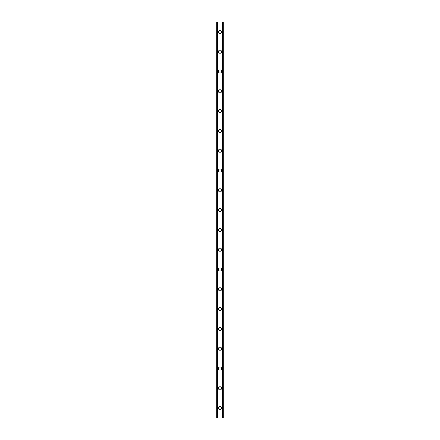 <?xml version="1.0" encoding="UTF-8"?>
<svg xmlns="http://www.w3.org/2000/svg" width="440" height="440" viewBox="0 0 440 440"><rect width="100%" height="100%" fill="white"/><g stroke="black" fill="none" stroke-linecap="round" stroke-linejoin="round"><path stroke-width="0.66" d="M218.433 408.1A1.568 1.568 0 0 1 220 406.533A1.568 1.568 0 0 1 221.568 408.1A1.568 1.568 0 0 1 220 409.668A1.568 1.568 0 0 1 218.433 408.1M218.433 388.3A1.568 1.568 0 0 1 220 386.733A1.568 1.568 0 0 1 221.568 388.3A1.568 1.568 0 0 1 220 389.868A1.568 1.568 0 0 1 218.433 388.3M218.433 368.5A1.568 1.568 0 0 1 220 366.933A1.568 1.568 0 0 1 221.568 368.5A1.568 1.568 0 0 1 220 370.068A1.568 1.568 0 0 1 218.433 368.5M218.433 348.7A1.568 1.568 0 0 1 220 347.132A1.568 1.568 0 0 1 221.568 348.7A1.568 1.568 0 0 1 220 350.268A1.568 1.568 0 0 1 218.433 348.7M218.433 328.9A1.568 1.568 0 0 1 220 327.333A1.568 1.568 0 0 1 221.568 328.9A1.568 1.568 0 0 1 220 330.468A1.568 1.568 0 0 1 218.433 328.9M218.433 309.1A1.568 1.568 0 0 1 220 307.533A1.568 1.568 0 0 1 221.568 309.1A1.568 1.568 0 0 1 220 310.668A1.568 1.568 0 0 1 218.433 309.1M218.433 289.3A1.568 1.568 0 0 1 220 287.733A1.568 1.568 0 0 1 221.568 289.3A1.568 1.568 0 0 1 220 290.868A1.568 1.568 0 0 1 218.433 289.3M218.433 269.5A1.568 1.568 0 0 1 220 267.933A1.568 1.568 0 0 1 221.568 269.5A1.568 1.568 0 0 1 220 271.068A1.568 1.568 0 0 1 218.433 269.5M218.433 249.7A1.568 1.568 0 0 1 220 248.133A1.568 1.568 0 0 1 221.568 249.7A1.568 1.568 0 0 1 220 251.268A1.568 1.568 0 0 1 218.433 249.7M218.433 229.9A1.568 1.568 0 0 1 220 228.333A1.568 1.568 0 0 1 221.568 229.9A1.568 1.568 0 0 1 220 231.468A1.568 1.568 0 0 1 218.433 229.9M218.433 210.1A1.568 1.568 0 0 1 220 208.532A1.568 1.568 0 0 1 221.568 210.1A1.568 1.568 0 0 1 220 211.668A1.568 1.568 0 0 1 218.433 210.1M218.433 190.3A1.568 1.568 0 0 1 220 188.733A1.568 1.568 0 0 1 221.568 190.3A1.568 1.568 0 0 1 220 191.868A1.568 1.568 0 0 1 218.433 190.3M218.433 170.5A1.568 1.568 0 0 1 220 168.933A1.568 1.568 0 0 1 221.568 170.5A1.568 1.568 0 0 1 220 172.068A1.568 1.568 0 0 1 218.433 170.5M218.433 150.7A1.568 1.568 0 0 1 220 149.132A1.568 1.568 0 0 1 221.568 150.7A1.568 1.568 0 0 1 220 152.268A1.568 1.568 0 0 1 218.433 150.7M218.433 130.9A1.568 1.568 0 0 1 220 129.333A1.568 1.568 0 0 1 221.568 130.9A1.568 1.568 0 0 1 220 132.468A1.568 1.568 0 0 1 218.433 130.9M218.433 111.1A1.568 1.568 0 0 1 220 109.533A1.568 1.568 0 0 1 221.568 111.1A1.568 1.568 0 0 1 220 112.668A1.568 1.568 0 0 1 218.433 111.1M218.433 91.3A1.568 1.568 0 0 1 220 89.733A1.568 1.568 0 0 1 221.568 91.3A1.568 1.568 0 0 1 220 92.868A1.568 1.568 0 0 1 218.433 91.3M218.433 71.5A1.568 1.568 0 0 1 220 69.933A1.568 1.568 0 0 1 221.568 71.5A1.568 1.568 0 0 1 220 73.068A1.568 1.568 0 0 1 218.433 71.5M218.433 51.7A1.568 1.568 0 0 1 220 50.133A1.568 1.568 0 0 1 221.568 51.7A1.568 1.568 0 0 1 220 53.267A1.568 1.568 0 0 1 218.433 51.7M218.433 31.9A1.568 1.568 0 0 1 220 30.333A1.568 1.568 0 0 1 221.568 31.9A1.568 1.568 0 0 1 220 33.468A1.568 1.568 0 0 1 218.433 31.9M223.251 22L216.7 22L216.7 418L223.3 418L223.3 22L223.251 418M217.41 22L217.41 418M217.481 22L217.481 418M217.613 22L217.613 418M222.387 22L222.387 418M222.519 22L222.519 418M222.591 22L222.591 418M216.75 22L216.75 418M216.805 22L216.805 418M216.893 22L216.893 418M223.108 22L223.108 418M223.196 22L223.196 418"/></g></svg>
